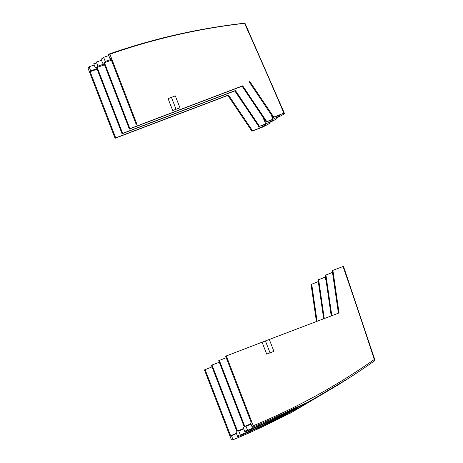 <?xml version="1.0" encoding="UTF-8"?>
<svg xmlns="http://www.w3.org/2000/svg" width="463" height="463" viewBox="0 0 463 463"><rect width="100%" height="100%" fill="white"/><g stroke="black" fill="none" stroke-linecap="round" stroke-linejoin="round"><path stroke-width="0.69" d="M243.596 428.489A630.12 622.191 -122.9 0 1 237.49 431.036L212.019 365.029L211.435 365.405L236.906 431.412L236.107 432.639L237.687 436.736A635.12 627.128 -122.9 0 0 277.875 418.569L291.412 412.504L273.222 421.585A635.12 627.128 -122.9 0 1 233.034 439.752L231.431 439.844L204.449 369.925L212.008 366.887M338.401 313.196L332.26 270.78L332.891 270.369L339.055 312.947L269.31 339.448L273.911 351.371L266.676 354.12L262.075 342.198L269.31 339.448M316.426 321.548L311.067 284.496L318.284 281.585M311.697 284.085L317.08 321.299M236.379 433.345A630.346 622.417 -122.9 0 1 230.632 435.735L205.08 369.515M287.535 411.555L287.772 412.168L305.962 403.088L292.425 409.153A635.12 627.128 -122.9 0 1 252.237 427.32L250.657 423.223L251.201 422.43L225.649 356.209L262.075 342.198M236.466 433.571A630.728 622.793 -122.9 0 1 231.448 435.654L230.632 435.735M233.034 439.752L231.448 435.654M243.741 428.865A630.728 622.793 -122.9 0 1 238.729 430.943L240.309 435.041A635.12 627.128 -122.9 0 0 280.497 416.874L297.651 408.435L348.205 378.514M237.49 431.036L238.729 430.943M297.651 408.435L298.687 407.799L294.769 409.333L285.15 413.864A635.12 627.128 -122.9 0 1 244.962 432.031L243.382 427.934L244.18 426.707L218.71 360.694L226.216 357.691M323.666 318.793L318.052 279.976L324.904 277.215A5111.751 5047.429 -122.9 0 1 326.12 280.746M331.207 315.928L325.327 275.265L332.185 272.504A5111.751 5047.429 -122.9 0 1 332.752 274.165M324.904 277.215L325.564 276.897M252.237 427.32L253.255 425.717A634.31 626.329 57.1 0 0 374.278 359.491A5111.346 5047.03 57.1 0 0 343.054 266.509L332.891 270.369M343.054 266.509L343.587 266.659M374.278 359.491L374.914 359.971L374.139 361.065C351.996 376.784 328.921 391.004 304.926 403.724M244.962 432.031L245.98 430.428L247.583 430.335A635.12 627.128 -122.9 0 0 287.772 412.168M237.687 436.736L238.705 435.133L240.309 435.041M253.255 425.717L226.28 355.798M325.911 274.889L331.815 315.702M318.631 279.594L324.268 318.567M250.871 423.784A630.12 622.191 -122.9 0 1 244.765 426.325L219.294 360.318M251.015 424.154A630.728 622.793 -122.9 0 1 246.003 426.238L247.583 430.335M244.765 426.325L246.003 426.238M212.019 365.029L219.312 362.257M270.033 352.847L265.449 340.982M171.466 97.409L168.092 98.625L172.693 110.553L179.928 107.804L175.327 95.882L171.466 97.409L176.067 109.332M172.693 110.553L179.928 107.804M252.543 130.792L251.913 131.197L227.842 95.424L228.473 95.019L252.543 130.792L259.349 128.205A5112.324 5047.996 57.1 0 0 258.325 125.826M249.667 81.303L273.743 117.075L273.112 117.48L280.127 115.015M273.112 117.48L249.036 81.708M160.534 38.527L150.452 41.213A635.12 627.128 57.1 0 0 108.313 54.327L109.893 58.425L110.709 58.344L136.261 124.559M97.155 69.242A630.346 622.417 57.1 0 0 90.146 71.649L115.698 137.87L228.473 95.019M111.45 60.259A630.12 622.191 57.1 0 0 104.441 62.667L105.24 61.44A630.728 622.793 57.1 0 1 111.12 59.409M168.092 98.625L175.327 95.882M273.743 117.075L283.906 113.209A5111.346 5047.03 57.1 0 0 244.557 23.312A634.31 626.329 57.1 0 0 109.916 54.235L108.313 54.327M136.892 124.153L109.916 54.235M242.103 86.199L242.681 85.823L266.757 121.595L266.173 121.972L242.103 86.199L129.327 129.05L103.857 63.043L102.618 63.136L101.038 59.038A635.12 627.128 57.1 0 1 102.971 58.361M104.551 64.837A630.12 622.191 57.1 0 0 97.161 67.372L97.959 66.145A630.728 622.793 57.1 0 1 104.221 63.992M242.681 85.823L129.906 128.673L104.441 62.667M279.912 114.893C280.885 115.096 278.587 116.531 273.031 119.211L266.757 121.595M273.031 119.211A5111.751 5047.429 57.1 0 0 270.832 114.089M266.173 121.972L272.447 119.587C273.847 119.651 271.619 121.092 265.756 123.916L259.483 126.301L235.407 90.528L122.631 133.379L97.161 67.372M265.756 123.916A5111.751 5047.429 57.1 0 0 262.689 116.786M272.447 119.587L272.852 119.72M269.877 122.776L269.356 122.626C271.034 122.643 268.609 124.211 262.075 127.337L251.913 131.197M269.356 122.626C275.913 119.483 278.338 117.915 276.631 117.92L277.152 118.065M276.631 117.92C283.159 114.795 285.584 113.227 283.906 113.209L284.427 113.36M259.483 126.301L265.577 124.431M265.172 124.292C266.509 124.35 264.564 125.652 259.349 128.205M101.513 60.271A635.12 627.128 57.1 0 0 96.379 62.048L95.361 63.651L93.763 63.744A635.12 627.128 57.1 0 1 95.696 63.066M108.788 55.566A635.12 627.128 57.1 0 0 103.654 57.343L102.641 58.946L101.038 59.038M94.238 64.982A635.12 627.128 57.1 0 0 89.104 66.759L88.086 68.362L115.067 138.281L227.842 95.424M235.407 90.528L234.822 90.904L258.898 126.677M93.763 63.744L95.343 67.841L96.582 67.754L122.053 133.761L234.822 90.904M96.946 68.698A630.728 622.793 57.1 0 0 90.684 70.856L90.146 71.649M89.104 66.759L90.684 70.856M96.379 62.048L97.959 66.145M103.654 57.343L105.24 61.44M160.221 38.608C188.1 31.519 216.331 26.368 244.927 23.15L244.557 23.312M129.327 129.05L129.906 128.673M122.053 133.761L122.631 133.379M115.067 138.281L115.698 137.87M272.985 420.971L273.222 421.585M280.26 416.26L280.497 416.874M374.908 359.971L343.604 266.723M290.376 413.141L340.93 383.225M284.398 113.29L244.944 23.156"/></g></svg>
